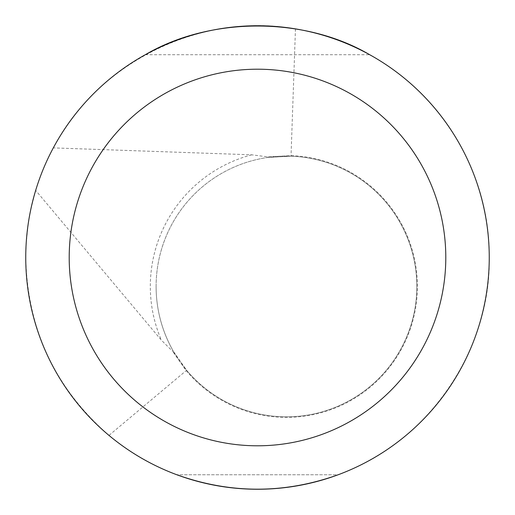 <?xml version="1.0" encoding="UTF-8"?>
<svg xmlns="http://www.w3.org/2000/svg" width="515" height="515" viewBox="0 0 515 515"><rect width="100%" height="100%" fill="white"/><g stroke="black" fill="none" stroke-linecap="round" stroke-linejoin="round"><path stroke-width="0.39" stroke-dasharray="2.58 1.93" d="M156.109 286.469A130.359 130.359 0 0 0 173.478 351.488A130.359 130.359 0 0 1 268.141 157.403L291.02 156.187A130.359 130.359 0 0 1 416.828 286.469A130.359 130.359 0 0 1 286.469 416.828A130.359 130.359 0 0 1 156.109 286.469A130.359 130.359 0 0 1 286.469 156.109A130.359 130.359 0 0 1 331.055 408.968A130.359 130.359 0 0 1 186.61 370.259L173.478 351.488L172.705 351.391L186.192 370.613A130.9 130.9 0 0 0 404.121 343.853A130.9 130.9 0 0 0 291.039 155.646L267.588 156.856L251.745 154.815L53.309 147.889C98.185 62.064 200.103 11.974 295.462 28.879C406.303 46.202 490.435 146.305 489.25 257.5C491.014 344.503 434.679 433.572 351.533 469.313C269.126 505.923 173.516 490.241 108.98 435.4C55.047 388.355 27.308 329.053 25.75 257.5L26.207 242.919L28.248 223.581L30.836 209.225L35.677 190.389L161.35 340.158L172.705 351.391M295.462 28.879L291.02 156.187L268.141 157.403L267.588 156.856M369.693 54.719C304.655 16.454 210.345 16.454 145.307 54.719L369.693 54.719L145.307 54.719M53.309 147.889A231.75 231.75 0 0 0 35.677 190.389M176.857 474.766C230.617 493.988 284.383 493.988 338.143 474.766L176.857 474.766L338.143 474.766M251.745 154.815A136.153 136.153 0 0 0 161.35 340.158M291.02 156.187A130.359 130.359 0 0 1 331.055 408.968A130.359 130.359 0 0 1 186.61 370.259L108.98 435.4M173.478 351.488L186.61 370.259"/><path stroke-width="0.77" d="M69.203 257.5A188.297 188.297 0 0 1 257.5 69.203A188.297 188.297 0 0 1 445.797 257.5A188.297 188.297 0 0 1 257.5 445.797A188.297 188.297 0 0 1 69.203 257.5M25.75 257.5A231.75 231.75 0 0 1 257.5 25.75A231.75 231.75 0 0 1 489.25 257.5A231.75 231.75 0 0 1 257.5 489.25A231.75 231.75 0 0 1 25.75 257.5M145.307 54.719C210.345 16.454 304.655 16.454 369.693 54.719M338.143 474.766C284.383 493.988 230.617 493.988 176.857 474.766"/></g></svg>
